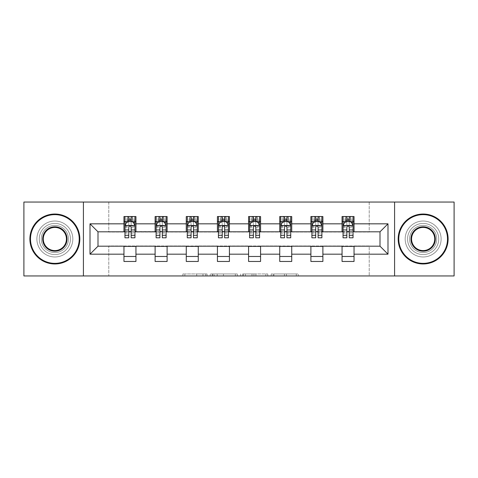 <?xml version="1.0" encoding="UTF-8"?>
<svg xmlns="http://www.w3.org/2000/svg" width="478" height="478" viewBox="0 0 478 478"><rect width="100%" height="100%" fill="white"/><g stroke="black" fill="none" stroke-linecap="round" stroke-linejoin="round"><path stroke-width="0.36" stroke-dasharray="2.39 1.79" d="M207.046 275.949L184.843 275.949L207.046 275.949L207.046 273.954L196.703 273.954L196.703 275.949L196.703 273.954L207.046 273.954L207.046 275.949L207.046 273.954L196.703 273.954L196.703 275.949L196.703 273.954L207.046 273.954L184.843 273.954L207.046 273.954M423.144 223.423A15.577 15.577 0 0 0 407.567 239A15.577 15.577 0 0 0 423.144 254.577A15.577 15.577 0 0 0 438.72 239A15.577 15.577 0 0 0 423.144 223.423A15.577 15.577 0 0 0 407.567 239A15.577 15.577 0 0 0 423.144 254.577A15.577 15.577 0 0 0 438.72 239A15.577 15.577 0 0 0 423.144 223.423M54.856 223.423A15.577 15.577 0 0 0 39.28 239A15.577 15.577 0 0 0 54.856 254.577A15.577 15.577 0 0 0 70.433 239A15.577 15.577 0 0 0 54.856 223.423A15.577 15.577 0 0 0 39.28 239A15.577 15.577 0 0 0 54.856 254.577A15.577 15.577 0 0 0 70.433 239A15.577 15.577 0 0 0 54.856 223.423M296.294 275.949L273.159 275.949L296.294 275.949L296.294 273.954L286.394 273.954L298.254 273.954L298.254 275.949L298.254 273.954L273.159 273.954L298.254 273.954L298.254 275.949L298.254 273.954L296.294 273.954L296.294 275.949M284.434 275.949L273.942 275.949L284.434 275.949L284.434 273.954L286.394 273.954L284.434 273.954L284.434 275.949L284.434 273.954L273.942 273.954L273.942 275.949L273.942 273.954L284.434 273.954L284.434 275.949M271.199 275.949L273.159 275.949L271.199 275.949L271.199 273.954L273.159 273.954L271.199 273.954L271.199 275.949M182.883 275.949L184.843 275.949L182.883 275.949L182.883 273.954L184.843 273.954L182.883 273.954L182.883 275.949M23.9 275.949L108.781 275.949L108.781 245.991L369.219 245.991L369.219 275.949L108.781 275.949L108.781 245.991L369.219 245.991L369.219 275.949L454.1 275.949L454.1 202.051L369.219 202.051L369.219 232.009L108.781 232.009L108.781 202.051L369.219 202.051L369.219 232.009L108.781 232.009L108.781 202.051L23.9 202.051L23.9 275.949M237.285 275.949L235.325 275.949L237.285 275.949L237.285 273.954L237.285 275.949M212.19 275.949L235.325 275.949L210.23 275.949L212.19 275.949L212.19 273.954L237.285 273.954L210.23 273.954L210.23 275.949L210.23 273.954L212.19 273.954L212.19 275.949M242.675 275.949L267.77 275.949L240.715 275.949L242.675 275.949L242.675 273.954L267.77 273.954L267.77 275.949L267.77 273.954L255.909 273.954L255.909 275.949M123.963 256.477L135.943 256.477L135.943 261.466L123.963 261.466L123.963 246.188L97.996 246.188L97.996 231.812L135.943 231.609L135.943 221.523L123.963 221.523L123.963 216.534L135.943 216.534L135.943 221.523M155.117 256.477L167.103 256.477L167.103 261.466L155.117 261.466L155.117 246.188L123.963 246.391M186.271 256.477L198.256 256.477L198.256 261.466L186.271 261.466L186.271 246.188L155.117 246.391M217.43 256.477L229.416 256.477L229.416 261.466L217.43 261.466L217.43 246.188L186.271 246.391M248.584 256.477L260.57 256.477L260.57 261.466L248.584 261.466L248.584 246.188L217.43 246.391M279.744 256.477L291.729 256.477L291.729 261.466L279.744 261.466L279.744 246.188L248.584 246.391M310.897 256.477L322.883 256.477L322.883 261.466L310.897 261.466L310.897 246.188L279.744 246.391M342.057 256.477L354.037 256.477L354.037 261.466L342.057 261.466L342.057 246.188L310.897 246.391M155.117 216.534L167.103 216.534L167.103 221.523L155.117 221.523L155.117 216.534M186.271 216.534L198.256 216.534L198.256 221.523L186.271 221.523L186.271 216.534M217.43 216.534L229.416 216.534L229.416 221.523L217.43 221.523L217.43 216.534M248.584 216.534L260.57 216.534L260.57 221.523L248.584 221.523L248.584 216.534M279.744 216.534L291.729 216.534L291.729 221.523L279.744 221.523L279.744 216.534M310.897 216.534L322.883 216.534L322.883 221.523L310.897 221.523L310.897 216.534M342.057 216.534L354.037 216.534L354.037 221.523L342.057 221.523L342.057 216.534M342.057 246.391L380.004 246.188L380.004 231.812L322.883 231.812L322.883 221.523M322.883 231.609L291.729 231.812L291.729 221.523M291.729 231.609L260.57 231.812L260.57 221.523M260.57 231.609L229.416 231.812L229.416 221.523M229.416 231.609L198.256 231.812L198.256 221.523M198.256 231.609L167.103 231.812L167.103 221.523M167.103 231.609L135.943 231.609M131.151 221.523L128.755 221.523M123.963 231.609L123.963 221.523M124.961 231.609L128.755 231.609M131.151 231.609L134.945 231.609M135.943 256.477L135.943 246.391M167.103 256.477L167.103 246.391M155.117 231.609L155.117 221.523M162.305 221.523L159.909 221.523M156.115 231.609L159.909 231.609M162.305 231.609L166.099 231.609M198.256 256.477L198.256 246.391M186.271 231.609L186.271 221.523M193.465 221.523L191.069 221.523M187.274 231.609L191.069 231.609M193.465 231.609L197.259 231.609M229.416 256.477L229.416 246.391M217.43 231.609L217.43 221.523M224.618 221.523L222.222 221.523M218.428 231.609L222.222 231.609M224.618 231.609L228.412 231.609M260.57 256.477L260.57 246.391M248.584 231.609L248.584 221.523M255.778 221.523L253.382 221.523M249.588 231.609L253.382 231.609M255.778 231.609L259.572 231.609M291.729 256.477L291.729 246.391M279.744 231.609L279.744 221.523M286.931 221.523L284.535 221.523M280.741 231.609L284.535 231.609M286.931 231.609L290.726 231.609M322.883 256.477L322.883 246.391M310.897 231.609L310.897 221.523M318.091 221.523L315.695 221.523M311.901 231.609L315.695 231.609M318.091 231.609L321.885 231.609M354.037 256.477L354.037 246.391M342.057 231.609L342.057 221.523M354.037 231.609L354.037 221.523M349.245 221.523L346.849 221.523M343.055 231.609L346.849 231.609M349.245 231.609L353.039 231.609M83.417 275.949L83.417 202.051M394.583 202.051L394.583 275.949M214.347 275.949L217.191 275.949L214.347 275.949L214.347 273.954L212.973 273.954L212.973 275.949L212.973 273.954L217.191 273.954L214.347 273.954L214.347 275.949M217.191 275.949L223.465 275.949L217.191 275.949L217.191 273.954L223.465 273.954L223.465 275.949L223.465 273.954L217.191 273.954L217.191 275.949M242.675 273.954L253.949 273.954L253.949 275.949L253.949 273.954L251.99 273.954L253.949 273.954L253.949 275.949L253.949 273.954L255.909 273.954M243.457 273.954L243.457 275.949L243.457 273.954M240.715 273.954L240.715 275.949L240.715 273.954M128.755 216.534L124.961 216.534L124.961 221.523L124.961 219.127L128.755 219.127L128.755 216.534L134.945 216.534L134.945 221.523L134.945 220.4L131.151 220.4M124.961 225.616L124.961 235.206L124.961 225.616L126.957 221.625L132.95 221.625L134.945 225.616L134.945 235.206L134.945 225.616M124.961 237.799L124.961 219.127L134.945 219.127L134.945 220.4M134.945 237.799L134.945 219.127L131.151 219.127L131.151 216.534M128.755 237.799L128.755 226.626L124.961 226.626M124.961 225.927L128.755 225.927L128.755 235.206L128.755 227.116C129.55 225.604 130.351 225.604 131.151 227.116L131.151 235.206L131.151 225.927L134.945 225.927M124.961 221.523L132.448 221.523L132.448 216.534L134.945 216.534M132.591 216.534L132.591 221.523L132.448 216.534L127.453 216.534L127.453 221.523L127.309 216.534L127.309 221.523M124.961 216.534L127.309 216.534M128.755 219.127L128.755 226.626M134.945 226.626L131.151 226.626L131.151 219.127M128.755 225.927L128.755 221.625M131.151 221.625L131.151 225.927M131.151 226.626L131.151 237.799M132.591 221.523L134.945 221.523M128.952 220.029L128.952 218.028L130.948 218.028L130.948 220.029L128.952 220.029L127.453 221.523M132.448 221.523L130.948 220.029M128.952 218.028L127.453 216.534M132.448 216.534L130.948 218.028M54.856 263.964A24.964 24.964 0 0 1 29.893 239A24.964 24.964 0 0 1 54.856 214.036A24.964 24.964 0 0 1 79.82 239A24.964 24.964 0 0 1 54.856 263.964A24.964 24.964 0 0 1 29.893 239A24.964 24.964 0 0 1 54.856 214.036A24.964 24.964 0 0 1 79.82 239A24.964 24.964 0 0 1 54.856 263.964A24.964 24.964 0 0 1 29.893 239A24.964 24.964 0 0 1 54.856 214.036A24.964 24.964 0 0 1 79.82 239A24.964 24.964 0 0 1 54.856 263.964M54.856 221.027A17.973 17.973 0 0 0 36.884 239A17.973 17.973 0 0 0 54.856 256.973A17.973 17.973 0 0 1 36.884 239A17.973 17.973 0 0 1 54.856 221.027A17.973 17.973 0 0 1 72.829 239A17.973 17.973 0 0 1 54.856 256.973A17.973 17.973 0 0 0 72.829 239A17.973 17.973 0 0 0 54.856 221.027M54.856 227.414A11.586 11.586 0 0 1 66.442 239A11.586 11.586 0 0 1 54.856 250.586A11.586 11.586 0 0 1 43.271 239A11.586 11.586 0 0 1 54.856 227.414M54.856 252.581A13.581 13.581 0 0 1 41.275 239A13.581 13.581 0 0 1 54.856 225.419A13.581 13.581 0 0 1 68.438 239A13.581 13.581 0 0 1 54.856 252.581A13.581 13.581 0 0 1 41.275 239A13.581 13.581 0 0 1 54.856 225.419A13.581 13.581 0 0 1 68.438 239A13.581 13.581 0 0 1 54.856 252.581M423.144 263.964A24.964 24.964 0 0 1 398.18 239A24.964 24.964 0 0 1 423.144 214.036A24.964 24.964 0 0 1 448.107 239A24.964 24.964 0 0 1 423.144 263.964A24.964 24.964 0 0 1 398.18 239A24.964 24.964 0 0 1 423.144 214.036A24.964 24.964 0 0 1 448.107 239A24.964 24.964 0 0 1 423.144 263.964A24.964 24.964 0 0 1 398.18 239A24.964 24.964 0 0 1 423.144 214.036A24.964 24.964 0 0 1 448.107 239A24.964 24.964 0 0 1 423.144 263.964M423.144 221.027A17.973 17.973 0 0 0 405.171 239A17.973 17.973 0 0 0 423.144 256.973A17.973 17.973 0 0 1 405.171 239A17.973 17.973 0 0 1 423.144 221.027A17.973 17.973 0 0 1 441.116 239A17.973 17.973 0 0 1 423.144 256.973A17.973 17.973 0 0 0 441.116 239A17.973 17.973 0 0 0 423.144 221.027M423.144 227.414A11.586 11.586 0 0 1 434.729 239A11.586 11.586 0 0 1 423.144 250.586A11.586 11.586 0 0 1 411.558 239A11.586 11.586 0 0 1 423.144 227.414M423.144 252.581A13.581 13.581 0 0 1 409.562 239A13.581 13.581 0 0 1 423.144 225.419A13.581 13.581 0 0 1 436.725 239A13.581 13.581 0 0 1 423.144 252.581A13.581 13.581 0 0 1 409.562 239A13.581 13.581 0 0 1 423.144 225.419A13.581 13.581 0 0 1 436.725 239A13.581 13.581 0 0 1 423.144 252.581M159.909 216.534L156.115 216.534L156.115 221.523L156.115 219.127L159.909 219.127L159.909 216.534L166.099 216.534L166.099 221.523L166.099 220.4L162.305 220.4M156.115 225.616L156.115 235.206L156.115 225.616L158.11 221.625L164.103 221.625L166.099 225.616L166.099 235.206L166.099 225.616M156.115 237.799L156.115 219.127L166.099 219.127L166.099 220.4M166.099 237.799L166.099 219.127L162.305 219.127L162.305 216.534M159.909 237.799L159.909 226.626L156.115 226.626M156.115 225.927L159.909 225.927L159.909 235.206L159.909 227.116C160.71 225.604 161.504 225.604 162.305 227.116L162.305 235.206L162.305 225.927L166.099 225.927M156.115 221.523L163.607 221.523L163.607 216.534L166.099 216.534M163.751 216.534L163.751 221.523L163.607 216.534L158.612 216.534L158.612 221.523L158.469 216.534L158.469 221.523M156.115 216.534L158.469 216.534M159.909 219.127L159.909 226.626M166.099 226.626L162.305 226.626L162.305 219.127M159.909 225.927L159.909 221.625M162.305 221.625L162.305 225.927M162.305 226.626L162.305 237.799M163.751 221.523L166.099 221.523M160.112 220.029L160.112 218.028L162.108 218.028L162.108 220.029L160.112 220.029L158.612 221.523M163.607 221.523L162.108 220.029M160.112 218.028L158.612 216.534M163.607 216.534L162.108 218.028M191.069 216.534L187.274 216.534L187.274 221.523L187.274 219.127L191.069 219.127L191.069 216.534L197.259 216.534L197.259 221.523L197.259 220.4L193.465 220.4M187.274 225.616L187.274 235.206L187.274 225.616L189.27 221.625L195.263 221.625L197.259 225.616L197.259 235.206L197.259 225.616M187.274 237.799L187.274 219.127L197.259 219.127L197.259 220.4M197.259 237.799L197.259 219.127L193.465 219.127L193.465 216.534M191.069 237.799L191.069 226.626L187.274 226.626M187.274 225.927L191.069 225.927L191.069 235.206L191.069 227.116C191.863 225.604 192.664 225.604 193.465 227.116L193.465 235.206L193.465 225.927L197.259 225.927M187.274 221.523L194.761 221.523L194.761 216.534L197.259 216.534M194.905 216.534L194.905 221.523L194.761 216.534L189.766 216.534L189.766 221.523L189.623 216.534L189.623 221.523M187.274 216.534L189.623 216.534M191.069 219.127L191.069 226.626M197.259 226.626L193.465 226.626L193.465 219.127M191.069 225.927L191.069 221.625M193.465 221.625L193.465 225.927M193.465 226.626L193.465 237.799M194.905 221.523L197.259 221.523M191.266 220.029L191.266 218.028L193.261 218.028L193.261 220.029L191.266 220.029L189.766 221.523M194.761 221.523L193.261 220.029M191.266 218.028L189.766 216.534M194.761 216.534L193.261 218.028M222.222 216.534L218.428 216.534L218.428 221.523L218.428 219.127L222.222 219.127L222.222 216.534L228.412 216.534L228.412 221.523L228.412 220.4L224.618 220.4M218.428 225.616L218.428 235.206L218.428 225.616L220.424 221.625L226.417 221.625L228.412 225.616L228.412 235.206L228.412 225.616M218.428 237.799L218.428 219.127L228.412 219.127L228.412 220.4M228.412 237.799L228.412 219.127L224.618 219.127L224.618 216.534M222.222 237.799L222.222 226.626L218.428 226.626M218.428 225.927L222.222 225.927L222.222 235.206L222.222 227.116C223.023 225.604 223.818 225.604 224.618 227.116L224.618 235.206L224.618 225.927L228.412 225.927M218.428 221.523L225.921 221.523L225.921 216.534L228.412 216.534M226.064 216.534L226.064 221.523L225.921 216.534L220.926 216.534L220.926 221.523L220.782 216.534L220.782 221.523M218.428 216.534L220.782 216.534M222.222 219.127L222.222 226.626M228.412 226.626L224.618 226.626L224.618 219.127M222.222 225.927L222.222 221.625M224.618 221.625L224.618 225.927M224.618 226.626L224.618 237.799M226.064 221.523L228.412 221.523M222.425 220.029L222.425 218.028L224.421 218.028L224.421 220.029L222.425 220.029L220.926 221.523M225.921 221.523L224.421 220.029M222.425 218.028L220.926 216.534M225.921 216.534L224.421 218.028M253.382 216.534L249.588 216.534L249.588 221.523L249.588 219.127L253.382 219.127L253.382 216.534L259.572 216.534L259.572 221.523L259.572 220.4L255.778 220.4M249.588 225.616L249.588 235.206L249.588 225.616L251.583 221.625L257.576 221.625L259.572 225.616L259.572 235.206L259.572 225.616M249.588 237.799L249.588 219.127L259.572 219.127L259.572 220.4M259.572 237.799L259.572 219.127L255.778 219.127L255.778 216.534M253.382 237.799L253.382 226.626L249.588 226.626M249.588 225.927L253.382 225.927L253.382 235.206L253.382 227.116C254.177 225.604 254.977 225.604 255.778 227.116L255.778 235.206L255.778 225.927L259.572 225.927M249.588 221.523L257.074 221.523L257.074 216.534L259.572 216.534M257.218 216.534L257.218 221.523L257.074 216.534L252.079 216.534L252.079 221.523L251.936 216.534L251.936 221.523M249.588 216.534L251.936 216.534M253.382 219.127L253.382 226.626M259.572 226.626L255.778 226.626L255.778 219.127M253.382 225.927L253.382 221.625M255.778 221.625L255.778 225.927M255.778 226.626L255.778 237.799M257.218 221.523L259.572 221.523M253.579 220.029L253.579 218.028L255.575 218.028L255.575 220.029L253.579 220.029L252.079 221.523M257.074 221.523L255.575 220.029M253.579 218.028L252.079 216.534M257.074 216.534L255.575 218.028M284.535 216.534L280.741 216.534L280.741 221.523L280.741 219.127L284.535 219.127L284.535 216.534L290.726 216.534L290.726 221.523L290.726 220.4L286.931 220.4M280.741 225.616L280.741 235.206L280.741 225.616L282.737 221.625L288.73 221.625L290.726 225.616L290.726 235.206L290.726 225.616M280.741 237.799L280.741 219.127L290.726 219.127L290.726 220.4M290.726 237.799L290.726 219.127L286.931 219.127L286.931 216.534M284.535 237.799L284.535 226.626L280.741 226.626M280.741 225.927L284.535 225.927L284.535 235.206L284.535 227.116C285.336 225.604 286.131 225.604 286.931 227.116L286.931 235.206L286.931 225.927L290.726 225.927M280.741 221.523L288.234 221.523L288.234 216.534L290.726 216.534M288.377 216.534L288.377 221.523L288.234 216.534L283.239 216.534L283.239 221.523L283.096 216.534L283.096 221.523M280.741 216.534L283.096 216.534M284.535 219.127L284.535 226.626M290.726 226.626L286.931 226.626L286.931 219.127M284.535 225.927L284.535 221.625M286.931 221.625L286.931 225.927M286.931 226.626L286.931 237.799M288.377 221.523L290.726 221.523M284.739 220.029L284.739 218.028L286.734 218.028L286.734 220.029L284.739 220.029L283.239 221.523M288.234 221.523L286.734 220.029M284.739 218.028L283.239 216.534M288.234 216.534L286.734 218.028M315.695 216.534L311.901 216.534L311.901 221.523L311.901 219.127L315.695 219.127L315.695 216.534L321.885 216.534L321.885 221.523L321.885 220.4L318.091 220.4M311.901 225.616L311.901 235.206L311.901 225.616L313.897 221.625L319.89 221.625L321.885 225.616L321.885 235.206L321.885 225.616M311.901 237.799L311.901 219.127L321.885 219.127L321.885 220.4M321.885 237.799L321.885 219.127L318.091 219.127L318.091 216.534M315.695 237.799L315.695 226.626L311.901 226.626M311.901 225.927L315.695 225.927L315.695 235.206L315.695 227.116C316.49 225.604 317.29 225.604 318.091 227.116L318.091 235.206L318.091 225.927L321.885 225.927M311.901 221.523L319.388 221.523L319.388 216.534L321.885 216.534M319.531 216.534L319.531 221.523L319.388 216.534L314.393 216.534L314.393 221.523L314.249 216.534L314.249 221.523M311.901 216.534L314.249 216.534M315.695 219.127L315.695 226.626M321.885 226.626L318.091 226.626L318.091 219.127M315.695 225.927L315.695 221.625M318.091 221.625L318.091 225.927M318.091 226.626L318.091 237.799M319.531 221.523L321.885 221.523M315.892 220.029L315.892 218.028L317.888 218.028L317.888 220.029L315.892 220.029L314.393 221.523M319.388 221.523L317.888 220.029M315.892 218.028L314.393 216.534M319.388 216.534L317.888 218.028M346.849 216.534L343.055 216.534L343.055 221.523L343.055 219.127L346.849 219.127L346.849 216.534L353.039 216.534L353.039 221.523L353.039 220.4L349.245 220.4M343.055 225.616L343.055 235.206L343.055 225.616L345.05 221.625L351.043 221.625L353.039 225.616L353.039 235.206L353.039 225.616M343.055 237.799L343.055 219.127L353.039 219.127L353.039 220.4M353.039 237.799L353.039 219.127L349.245 219.127L349.245 216.534M346.849 237.799L346.849 226.626L343.055 226.626M343.055 225.927L346.849 225.927L346.849 235.206L346.849 227.116C347.649 225.604 348.444 225.604 349.245 227.116L349.245 235.206L349.245 225.927L353.039 225.927M343.055 221.523L350.547 221.523L350.547 216.534L353.039 216.534M350.691 216.534L350.691 221.523L350.547 216.534L345.552 216.534L345.552 221.523L345.409 216.534L345.409 221.523M343.055 216.534L345.409 216.534M346.849 219.127L346.849 226.626M353.039 226.626L349.245 226.626L349.245 219.127M346.849 225.927L346.849 221.625M349.245 221.625L349.245 225.927M349.245 226.626L349.245 237.799M350.691 221.523L353.039 221.523M347.052 220.029L347.052 218.028L349.048 218.028L349.048 220.029L347.052 220.029L345.552 221.523M350.547 221.523L349.048 220.029M347.052 218.028L345.552 216.534M350.547 216.534L349.048 218.028M205.671 273.954L205.671 275.949L205.671 273.954M202.977 273.954L202.977 275.949L202.977 273.954M184.843 273.954L184.843 275.949L184.843 273.954M235.325 273.954L235.325 275.949L235.325 273.954M265.81 273.954L265.81 275.949L265.81 273.954M251.99 273.954L251.99 275.949L251.99 273.954M245.423 273.954L245.423 275.949L245.423 273.954M286.394 273.954L286.394 275.949L286.394 273.954M273.159 273.954L273.159 275.949L273.159 273.954M125.009 225.52L134.898 225.52M124.961 233.127L128.755 233.127M128.755 222.563L124.961 222.563M134.945 222.563L131.151 222.563M126.837 221.864L128.755 221.864M131.151 221.864L133.069 221.864M131.151 233.127L134.945 233.127M124.961 227.773L128.755 227.773M131.151 227.773L134.945 227.773M128.755 220.4L124.961 220.4M156.163 225.52L166.051 225.52M156.115 233.127L159.909 233.127M159.909 222.563L156.115 222.563M166.099 222.563L162.305 222.563M157.991 221.864L159.909 221.864M162.305 221.864L164.223 221.864M162.305 233.127L166.099 233.127M156.115 227.773L159.909 227.773M162.305 227.773L166.099 227.773M159.909 220.4L156.115 220.4M187.322 225.52L197.211 225.52M187.274 233.127L191.069 233.127M191.069 222.563L187.274 222.563M197.259 222.563L193.465 222.563M189.151 221.864L191.069 221.864M193.465 221.864L195.383 221.864M193.465 233.127L197.259 233.127M187.274 227.773L191.069 227.773M193.465 227.773L197.259 227.773M191.069 220.4L187.274 220.4M218.476 225.52L228.364 225.52M218.428 233.127L222.222 233.127M222.222 222.563L218.428 222.563M228.412 222.563L224.618 222.563M220.304 221.864L222.222 221.864M224.618 221.864L226.536 221.864M224.618 233.127L228.412 233.127M218.428 227.773L222.222 227.773M224.618 227.773L228.412 227.773M222.222 220.4L218.428 220.4M249.636 225.52L259.524 225.52M249.588 233.127L253.382 233.127M253.382 222.563L249.588 222.563M259.572 222.563L255.778 222.563M251.464 221.864L253.382 221.864M255.778 221.864L257.696 221.864M255.778 233.127L259.572 233.127M249.588 227.773L253.382 227.773M255.778 227.773L259.572 227.773M253.382 220.4L249.588 220.4M280.789 225.52L290.678 225.52M280.741 233.127L284.535 233.127M284.535 222.563L280.741 222.563M290.726 222.563L286.931 222.563M282.618 221.864L284.535 221.864M286.931 221.864L288.849 221.864M286.931 233.127L290.726 233.127M280.741 227.773L284.535 227.773M286.931 227.773L290.726 227.773M284.535 220.4L280.741 220.4M311.949 225.52L321.837 225.52M311.901 233.127L315.695 233.127M315.695 222.563L311.901 222.563M321.885 222.563L318.091 222.563M313.777 221.864L315.695 221.864M318.091 221.864L320.009 221.864M318.091 233.127L321.885 233.127M311.901 227.773L315.695 227.773M318.091 227.773L321.885 227.773M315.695 220.4L311.901 220.4M343.102 225.52L352.991 225.52M343.055 233.127L346.849 233.127M346.849 222.563L343.055 222.563M353.039 222.563L349.245 222.563M344.931 221.864L346.849 221.864M349.245 221.864L351.163 221.864M349.245 233.127L353.039 233.127M343.055 227.773L346.849 227.773M349.245 227.773L353.039 227.773M346.849 220.4L343.055 220.4M124.961 235.206L128.755 235.206M131.151 235.206L134.945 235.206M156.115 235.206L159.909 235.206M162.305 235.206L166.099 235.206M187.274 235.206L191.069 235.206M193.465 235.206L197.259 235.206M218.428 235.206L222.222 235.206M224.618 235.206L228.412 235.206M249.588 235.206L253.382 235.206M255.778 235.206L259.572 235.206M280.741 235.206L284.535 235.206M286.931 235.206L290.726 235.206M311.901 235.206L315.695 235.206M318.091 235.206L321.885 235.206M343.055 235.206L346.849 235.206M349.245 235.206L353.039 235.206"/><path stroke-width="0.72" d="M394.583 275.949L454.1 275.949L454.1 202.051L394.583 202.051L394.583 275.949L83.417 275.949L83.417 202.051L23.9 202.051L23.9 275.949L83.417 275.949M394.583 202.051L83.417 202.051M354.037 223.824L354.037 216.534L342.057 216.534L342.057 223.824L322.883 223.824L322.883 216.534L310.897 216.534L310.897 223.824L291.729 223.824L291.729 216.534L279.744 216.534L279.744 223.824L260.57 223.824L260.57 216.534L248.584 216.534L248.584 223.824L229.416 223.824L229.416 216.534L217.43 216.534L217.43 223.824L198.256 223.824L198.256 216.534L186.271 216.534L186.271 223.824L167.103 223.824L167.103 216.534L155.117 216.534L155.117 223.824L135.943 223.824L135.943 216.534L123.963 216.534L123.963 223.824L90.007 223.824L90.007 254.177L97.996 246.188L123.963 246.188L123.963 261.466L135.943 261.466L135.943 246.188L155.117 246.188L155.117 261.466L167.103 261.466L167.103 246.188L186.271 246.188L186.271 261.466L198.256 261.466L198.256 246.188L217.43 246.188L217.43 261.466L229.416 261.466L229.416 246.188L248.584 246.188L248.584 261.466L260.57 261.466L260.57 246.188L279.744 246.188L279.744 261.466L291.729 261.466L291.729 246.188L310.897 246.188L310.897 261.466L322.883 261.466L322.883 246.188L342.057 246.188L342.057 261.466L354.037 261.466L354.037 246.188L380.004 246.188L380.004 231.812L354.037 231.812L354.037 223.824L387.993 223.824L387.993 254.177L354.037 254.177M342.057 254.177L322.883 254.177M310.897 254.177L291.729 254.177M279.744 254.177L260.57 254.177M248.584 254.177L229.416 254.177M217.43 254.177L198.256 254.177M186.271 254.177L167.103 254.177M155.117 254.177L135.943 254.177M123.963 254.177L90.007 254.177M342.057 223.824L342.057 231.812L322.883 231.812L322.883 223.824M310.897 223.824L310.897 231.812L291.729 231.812L291.729 223.824M279.744 223.824L279.744 231.812L260.57 231.812L260.57 223.824M248.584 223.824L248.584 231.812L229.416 231.812L229.416 223.824M217.43 223.824L217.43 231.812L198.256 231.812L198.256 223.824M186.271 223.824L186.271 231.812L167.103 231.812L167.103 223.824M155.117 223.824L155.117 231.812L135.943 231.812L135.943 223.824M123.963 223.824L123.963 231.812L97.996 231.812L90.007 223.824M97.996 231.812L97.996 246.188M387.993 254.177L380.004 246.188M380.004 231.812L387.993 223.824M123.963 221.523L124.961 221.523M128.755 221.523L131.151 221.523M134.945 221.523L135.943 221.523M123.963 231.609L124.961 231.609M128.755 231.609L131.151 231.609M134.945 231.609L135.943 231.609M123.963 246.391L135.943 246.391M123.963 256.477L135.943 256.477M155.117 246.391L167.103 246.391M155.117 256.477L167.103 256.477M155.117 221.523L156.115 221.523M159.909 221.523L162.305 221.523M166.099 221.523L167.103 221.523M155.117 231.609L156.115 231.609M159.909 231.609L162.305 231.609M166.099 231.609L167.103 231.609M186.271 246.391L198.256 246.391M186.271 256.477L198.256 256.477M186.271 221.523L187.274 221.523M191.069 221.523L193.465 221.523M197.259 221.523L198.256 221.523M186.271 231.609L187.274 231.609M191.069 231.609L193.465 231.609M197.259 231.609L198.256 231.609M217.43 246.391L229.416 246.391M217.43 256.477L229.416 256.477M217.43 221.523L218.428 221.523M222.222 221.523L224.618 221.523M228.412 221.523L229.416 221.523M217.43 231.609L218.428 231.609M222.222 231.609L224.618 231.609M228.412 231.609L229.416 231.609M248.584 246.391L260.57 246.391M248.584 256.477L260.57 256.477M248.584 221.523L249.588 221.523M253.382 221.523L255.778 221.523M259.572 221.523L260.57 221.523M248.584 231.609L249.588 231.609M253.382 231.609L255.778 231.609M259.572 231.609L260.57 231.609M279.744 246.391L291.729 246.391M279.744 256.477L291.729 256.477M279.744 221.523L280.741 221.523M284.535 221.523L286.931 221.523M290.726 221.523L291.729 221.523M279.744 231.609L280.741 231.609M284.535 231.609L286.931 231.609M290.726 231.609L291.729 231.609M310.897 246.391L322.883 246.391M310.897 256.477L322.883 256.477M310.897 221.523L311.901 221.523M315.695 221.523L318.091 221.523M321.885 221.523L322.883 221.523M310.897 231.609L311.901 231.609M315.695 231.609L318.091 231.609M321.885 231.609L322.883 231.609M342.057 246.391L354.037 246.391M342.057 256.477L354.037 256.477M342.057 221.523L343.055 221.523M346.849 221.523L349.245 221.523M353.039 221.523L354.037 221.523M342.057 231.609L343.055 231.609M346.849 231.609L349.245 231.609M353.039 231.609L354.037 231.609M131.151 219.127L128.755 219.127M134.945 235.296L131.151 235.296L131.151 237.799L134.945 237.799L134.945 225.616L132.95 221.625L126.957 221.625L124.961 225.616L124.961 237.799L128.755 237.799L128.755 235.296L124.961 235.296M124.961 225.616L124.961 216.534M134.945 225.616L134.945 216.534M128.755 221.625L128.755 216.534M131.151 216.534L131.151 221.625M131.151 235.296L131.151 227.116C130.351 225.58 129.556 225.58 128.755 227.116L128.755 235.296M54.856 214.634A24.366 24.366 0 0 0 30.49 239A24.366 24.366 0 0 0 54.856 263.366A24.366 24.366 0 0 0 79.223 239A24.366 24.366 0 0 0 54.856 214.634M54.856 263.964A24.964 24.964 0 0 1 29.893 239A24.964 24.964 0 0 1 54.856 214.036A24.964 24.964 0 0 1 79.82 239A24.964 24.964 0 0 1 54.856 263.964M54.856 226.817A12.183 12.183 0 0 1 67.04 239A12.183 12.183 0 0 1 54.856 251.183A12.183 12.183 0 0 1 42.673 239A12.183 12.183 0 0 1 54.856 226.817M54.856 250.586A11.586 11.586 0 0 0 66.442 239A11.586 11.586 0 0 0 54.856 227.414A11.586 11.586 0 0 0 43.271 239A11.586 11.586 0 0 0 54.856 250.586M423.144 214.634A24.366 24.366 0 0 0 398.777 239A24.366 24.366 0 0 0 423.144 263.366A24.366 24.366 0 0 0 447.51 239A24.366 24.366 0 0 0 423.144 214.634M423.144 263.964A24.964 24.964 0 0 1 398.18 239A24.964 24.964 0 0 1 423.144 214.036A24.964 24.964 0 0 1 448.107 239A24.964 24.964 0 0 1 423.144 263.964M423.144 226.817A12.183 12.183 0 0 1 435.327 239A12.183 12.183 0 0 1 423.144 251.183A12.183 12.183 0 0 1 410.96 239A12.183 12.183 0 0 1 423.144 226.817M423.144 250.586A11.586 11.586 0 0 0 434.729 239A11.586 11.586 0 0 0 423.144 227.414A11.586 11.586 0 0 0 411.558 239A11.586 11.586 0 0 0 423.144 250.586M162.305 219.127L159.909 219.127M166.099 235.296L162.305 235.296L162.305 237.799L166.099 237.799L166.099 225.616L164.103 221.625L158.11 221.625L156.115 225.616L156.115 237.799L159.909 237.799L159.909 235.296L156.115 235.296M156.115 225.616L156.115 216.534M166.099 225.616L166.099 216.534M159.909 221.625L159.909 216.534M162.305 216.534L162.305 221.625M162.305 235.296L162.305 227.116C161.51 225.58 160.71 225.58 159.909 227.116L159.909 235.296M193.465 219.127L191.069 219.127M197.259 235.296L193.465 235.296L193.465 237.799L197.259 237.799L197.259 225.616L195.263 221.625L189.27 221.625L187.274 225.616L187.274 237.799L191.069 237.799L191.069 235.296L187.274 235.296M187.274 225.616L187.274 216.534M197.259 225.616L197.259 216.534M191.069 221.625L191.069 216.534M193.465 216.534L193.465 221.625M193.465 235.296L193.465 227.116C192.664 225.58 191.869 225.58 191.069 227.116L191.069 235.296M224.618 219.127L222.222 219.127M228.412 235.296L224.618 235.296L224.618 237.799L228.412 237.799L228.412 225.616L226.417 221.625L220.424 221.625L218.428 225.616L218.428 237.799L222.222 237.799L222.222 235.296L218.428 235.296M218.428 225.616L218.428 216.534M228.412 225.616L228.412 216.534M222.222 221.625L222.222 216.534M224.618 216.534L224.618 221.625M224.618 235.296L224.618 227.116C223.824 225.58 223.023 225.58 222.222 227.116L222.222 235.296M255.778 219.127L253.382 219.127M259.572 235.296L255.778 235.296L255.778 237.799L259.572 237.799L259.572 225.616L257.576 221.625L251.583 221.625L249.588 225.616L249.588 237.799L253.382 237.799L253.382 235.296L249.588 235.296M249.588 225.616L249.588 216.534M259.572 225.616L259.572 216.534M253.382 221.625L253.382 216.534M255.778 216.534L255.778 221.625M255.778 235.296L255.778 227.116C254.977 225.58 254.182 225.58 253.382 227.116L253.382 235.296M286.931 219.127L284.535 219.127M290.726 235.296L286.931 235.296L286.931 237.799L290.726 237.799L290.726 225.616L288.73 221.625L282.737 221.625L280.741 225.616L280.741 237.799L284.535 237.799L284.535 235.296L280.741 235.296M280.741 225.616L280.741 216.534M290.726 225.616L290.726 216.534M284.535 221.625L284.535 216.534M286.931 216.534L286.931 221.625M286.931 235.296L286.931 227.116C286.137 225.58 285.336 225.58 284.535 227.116L284.535 235.296M318.091 219.127L315.695 219.127M321.885 235.296L318.091 235.296L318.091 237.799L321.885 237.799L321.885 225.616L319.89 221.625L313.897 221.625L311.901 225.616L311.901 237.799L315.695 237.799L315.695 235.296L311.901 235.296M311.901 225.616L311.901 216.534M321.885 225.616L321.885 216.534M315.695 221.625L315.695 216.534M318.091 216.534L318.091 221.625M318.091 235.296L318.091 227.116C317.29 225.58 316.496 225.58 315.695 227.116L315.695 235.296M349.245 219.127L346.849 219.127M353.039 235.296L349.245 235.296L349.245 237.799L353.039 237.799L353.039 225.616L351.043 221.625L345.05 221.625L343.055 225.616L343.055 237.799L346.849 237.799L346.849 235.296L343.055 235.296M343.055 225.616L343.055 216.534M353.039 225.616L353.039 216.534M346.849 221.625L346.849 216.534M349.245 216.534L349.245 221.625M349.245 235.296L349.245 227.116C348.45 225.58 347.649 225.58 346.849 227.116L346.849 235.296M134.898 225.52L125.009 225.52M124.961 221.864L126.837 221.864M133.069 221.864L134.945 221.864M128.755 229.942L124.961 229.942M134.945 229.942L131.151 229.942M131.151 220.4L128.755 220.4M166.051 225.52L156.163 225.52M156.115 221.864L157.991 221.864M164.223 221.864L166.099 221.864M159.909 229.942L156.115 229.942M166.099 229.942L162.305 229.942M162.305 220.4L159.909 220.4M197.211 225.52L187.322 225.52M187.274 221.864L189.151 221.864M195.383 221.864L197.259 221.864M191.069 229.942L187.274 229.942M197.259 229.942L193.465 229.942M193.465 220.4L191.069 220.4M228.364 225.52L218.476 225.52M218.428 221.864L220.304 221.864M226.536 221.864L228.412 221.864M222.222 229.942L218.428 229.942M228.412 229.942L224.618 229.942M224.618 220.4L222.222 220.4M259.524 225.52L249.636 225.52M249.588 221.864L251.464 221.864M257.696 221.864L259.572 221.864M253.382 229.942L249.588 229.942M259.572 229.942L255.778 229.942M255.778 220.4L253.382 220.4M290.678 225.52L280.789 225.52M280.741 221.864L282.618 221.864M288.849 221.864L290.726 221.864M284.535 229.942L280.741 229.942M290.726 229.942L286.931 229.942M286.931 220.4L284.535 220.4M321.837 225.52L311.949 225.52M311.901 221.864L313.777 221.864M320.009 221.864L321.885 221.864M315.695 229.942L311.901 229.942M321.885 229.942L318.091 229.942M318.091 220.4L315.695 220.4M352.991 225.52L343.102 225.52M343.055 221.864L344.931 221.864M351.163 221.864L353.039 221.864M346.849 229.942L343.055 229.942M353.039 229.942L349.245 229.942M349.245 220.4L346.849 220.4"/></g></svg>
